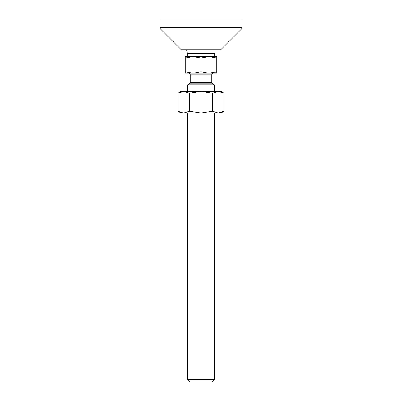 <?xml version="1.0" encoding="UTF-8"?>
<svg xmlns="http://www.w3.org/2000/svg" width="402" height="402" viewBox="0 0 402 402"><rect width="100%" height="100%" fill="white"/><g stroke="black" fill="none" stroke-linecap="round" stroke-linejoin="round"><path stroke-width="0.6" d="M183.186 113.022L178.006 111.259L178.006 93.244L181.086 91.465L220.914 91.465L223.994 93.244L218.246 91.465L223.994 93.244L223.994 111.259L218.246 113.037L220.914 113.037L223.994 111.259M179.413 111.997L181.754 112.811M182.086 112.882L182.468 112.942M178.006 111.259L181.086 113.037L201 113.037L189.503 111.259L183.754 113.037M189.503 111.259L189.503 93.244L201 91.465L212.497 93.244L218.246 91.465M201 113.037L218.246 113.037L212.497 111.259L201 113.037M212.497 111.259L212.497 93.244M178.006 93.244L183.754 91.465L189.503 93.244M183.754 91.465L183.186 91.485M182.84 91.51L182.086 91.626M181.754 91.691L180.488 92.068M218.246 113.037L218.623 113.032M222.205 112.163L222.814 111.887M160.654 29.125L181.257 49.732A0.829 0.829 0 0 0 181.845 49.974L220.155 49.974A0.829 0.829 0 0 0 220.743 49.732L241.346 29.125A2.487 2.487 0 0 0 242.074 27.366L242.074 20.1L159.926 20.1L159.926 27.366A2.487 2.487 0 0 0 160.654 29.125L241.346 29.125M214.276 379.413L187.724 379.413L190.211 381.9L211.789 381.9L214.276 379.413L214.276 113.037M185.232 58.019L185.232 56.612L208.884 56.612L216.768 58.019L216.768 56.612L208.884 56.612L201 58.019L193.116 56.612L185.232 58.019L185.232 73.209L193.116 73.209L185.232 71.742M215.221 72.239L216.768 71.742L208.884 73.209L201 71.742L193.116 73.209L216.768 73.209L216.768 58.019M201 71.742L201 58.019M201 84.827L214.276 84.827L212.618 83.867L189.382 83.867L187.724 84.827L201 84.827M214.482 53.295L187.518 53.295A14.522 14.522 0 0 1 186.628 49.974M188.553 73.209A1.658 1.658 0 0 1 190.211 74.867L190.211 82.43A1.658 1.658 0 0 1 189.382 83.867M213.447 73.209A1.658 1.658 0 0 0 211.789 74.867L190.211 74.867M211.789 74.867L211.789 82.43A1.658 1.658 0 0 0 212.618 83.867M192.256 73.189L193.116 73.209M208.884 73.209L211.171 73.079M211.633 73.018L212.698 72.847M181.257 49.732L220.743 49.732M159.926 27.366L242.074 27.366M211.789 82.43L190.211 82.43M214.276 91.465L214.276 84.827M187.804 53.295L187.804 56.612M187.724 379.413L187.724 113.037M187.724 91.465L187.724 84.827M214.196 53.295L214.196 56.612"/></g></svg>
